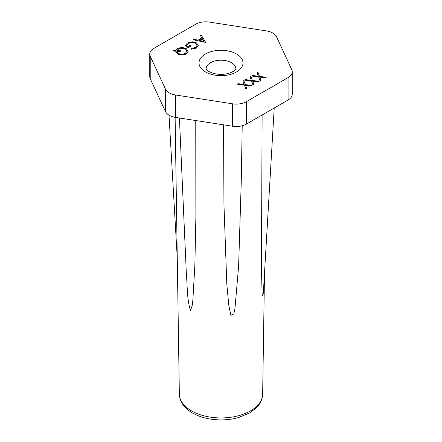 <?xml version="1.0" encoding="UTF-8"?>
<svg xmlns="http://www.w3.org/2000/svg" width="442" height="442" viewBox="0 0 442 442"><rect width="100%" height="100%" fill="white"/><g stroke="black" fill="none" stroke-linecap="round" stroke-linejoin="round"><path stroke-width="0.66" d="M266.272 77.245L265.404 77.748L259.763 77.035L261.001 80.289L260.134 80.792L258.647 76.891L251.62 76.002L252.493 75.499L258.404 76.245L257.106 72.836L257.979 72.333L259.52 76.389L266.272 77.245L265.404 77.842L259.802 77.135M261.001 80.289L260.134 80.886L258.647 76.991L251.62 76.002M258.366 76.245L257.106 72.836M259.161 81.35L258.294 81.853L252.653 81.14L253.89 84.394L253.023 84.897L251.537 80.996L244.509 80.107L245.382 79.604L251.294 80.35L249.995 76.941L250.868 76.438L252.41 80.494L259.161 81.35L258.294 81.947L252.691 81.24M253.89 84.394L253.023 84.991L251.537 81.096L244.509 80.107M251.255 80.35L249.995 76.941M252.05 85.455L251.183 85.958L245.542 85.245L246.78 88.499L245.912 89.002L244.426 85.102L237.398 84.212L238.271 83.709L244.183 84.455L242.885 81.046L243.757 80.543L245.299 84.599L252.05 85.455L251.183 86.052L245.581 85.345M246.78 88.499L245.912 89.096L244.426 85.201L237.398 84.212M244.144 84.455L242.885 81.046M205.707 42.438L193.314 39.786L194.132 39.316L198.071 40.15L201.878 37.951L200.464 35.658L201.287 35.183L205.707 42.438M201.834 37.979L200.464 35.658M291.77 69.648L276.499 36.741A14.26 8.232 0 0 0 266.416 30.918L209.42 22.1A14.26 8.232 0 0 0 195.646 24.233L153.921 48.322A14.26 8.232 0 0 0 149.744 54.139A14.26 8.232 0 0 0 150.23 56.272L165.501 89.179A14.26 8.232 0 0 0 169.192 92.87A14.26 8.232 0 0 0 175.584 95.002L232.58 103.82A14.26 8.232 0 0 0 246.354 101.688L288.079 77.599A14.26 8.232 0 0 0 292.256 71.775A14.26 8.232 0 0 0 291.77 69.648M188.165 51.289L186.32 53.874C183.369 55.305 180.419 55.305 177.469 53.874L175.612 51.189L172.739 51.018L173.678 50.377L175.75 50.498L177.452 48.697C180.386 47.266 183.325 47.255 186.275 48.659L188.165 51.244L186.32 53.78C183.369 55.206 180.419 55.206 177.469 53.775L177.469 53.874M177.469 53.775L175.612 51.123M198.298 45.438L196.336 48.09L190.911 49.322L190.944 48.493L195.502 47.482L197.121 45.277L195.723 43.388C193.126 42.261 190.601 42.338 188.148 43.614L186.579 45.598M197.115 45.327L195.723 43.388M195.723 43.294C193.126 42.161 190.601 42.239 188.148 43.52L186.579 45.554L187.391 46.94L190.193 45.322L191.054 45.918L187.496 47.968L185.496 45.399M175.584 95.002L175.584 117.417A14.26 8.232 180 0 1 169.192 115.285A14.26 8.232 180 0 1 165.501 111.594L165.501 89.179M263.299 293.626L262.183 296.157L261.421 268.614L262.123 115.003M242.21 125.766L241.238 182.342L238.614 266.283L234.945 308.615L233.824 313.936L230.868 315.417L228.774 305.14L226.801 284.024L223.956 204.53L223.536 124.848M195.756 120.539L195.878 217.188L194.872 265.045L192.861 300.234L192.154 305.842L190.458 310.511C186.695 297.996 187.518 286.234 186.38 274.416L179.424 118.008M246.354 101.688L246.354 124.103L288.079 100.014L288.079 77.599M246.354 124.103A14.26 8.232 180 0 1 232.58 126.235L232.58 103.82M175.584 117.417L232.58 126.235M292.256 71.775L292.256 94.19A14.26 8.232 180 0 1 288.079 100.014M150.23 56.272L150.23 78.687L165.501 111.594M150.23 78.687A14.26 8.232 180 0 1 149.744 76.554L149.744 54.139M175.612 51.09L172.739 50.924M176.739 51.156L178.242 53.355C180.656 54.482 183.06 54.454 185.458 53.283L187.016 51.134L185.524 49.101C183.082 47.979 180.673 48.012 178.292 49.206L176.899 50.565L181.109 50.813L180.17 51.355L176.739 51.156M180.17 51.355L176.739 51.255M187.01 51.178L185.524 49.195C183.082 48.073 180.673 48.112 178.292 49.305L176.899 50.664M181.109 50.813L180.17 51.454M191.054 45.819L187.496 47.874L185.491 45.349L187.353 42.984L192.579 41.797L196.441 42.835L198.298 45.388L196.336 48.09M196.336 47.996L190.911 49.222M205.596 42.399L193.314 39.786M204.022 41.421L202.331 38.686L199.331 40.421L204.022 41.421M203.95 41.404L202.331 38.785L199.452 40.449M231.503 62.714A14.857 8.575 0 0 0 215.315 60.858A14.857 8.575 0 0 0 206.143 68.781C206.668 68.886 204.585 68.317 209.022 71.582C217.978 76.173 228.829 74.571 234.31 70.692L235.857 68.781A14.857 8.575 0 0 0 231.503 62.714M236.547 53.985A21.984 12.691 0 0 0 205.453 53.985A21.984 12.691 0 0 0 205.453 71.935A21.984 12.691 0 0 0 236.547 71.935A21.984 12.691 0 0 0 236.547 53.985M191.546 410.894A41.653 24.05 0 0 0 236.768 416.149A41.653 24.05 0 0 0 262.653 394.104C262.366 400.8 258.935 405.353 256.216 407.96L249.697 412.894L238.79 417.475C233.243 419.06 227.409 419.867 221.282 419.9C210.282 419.878 200.696 417.585 192.53 413.021C187.762 410.292 184.198 406.911 181.833 402.877C180.242 400.104 179.413 397.176 179.347 394.104A41.653 24.05 0 0 0 191.546 410.894M262.653 394.104L264.509 272.642M274.217 108.014L263.299 293.576M179.347 394.104L175.12 117.34M169.004 115.174L177.275 258.233"/></g></svg>
